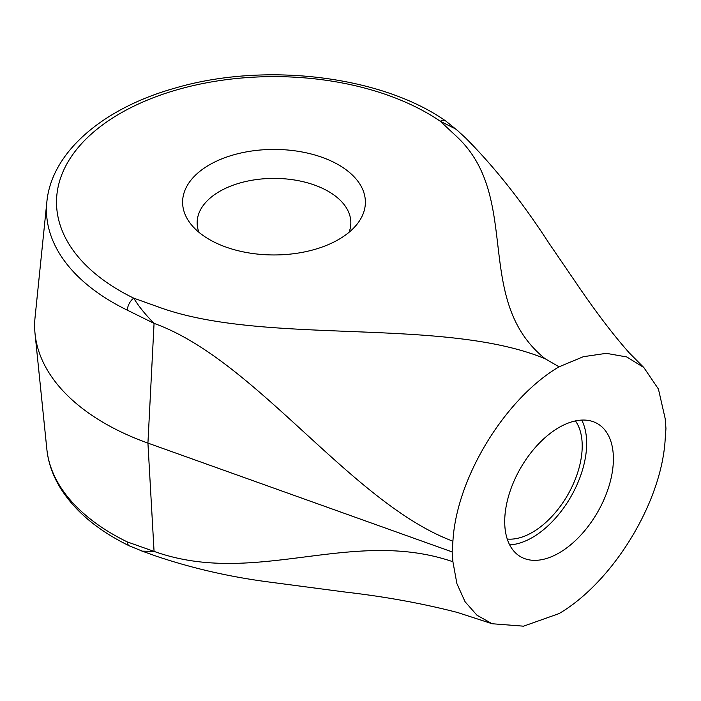 <?xml version="1.0" encoding="UTF-8"?>
<svg xmlns="http://www.w3.org/2000/svg" width="701" height="701" viewBox="0 0 701 701"><rect width="100%" height="100%" fill="white"/><g stroke="black" fill="none" stroke-linecap="round" stroke-linejoin="round"><path stroke-width="1.05" d="M452.154 551.915L452.916 561.746L456.903 583.635L465.043 601.695L476.943 615.198L492.12 623.741L523.542 626.177L559.056 613.585C612.376 582.365 661.604 503.178 665.188 439.194L665.95 428.486L665.188 418.655L658.432 389.055L643.825 367.526L626.825 356.975L606.33 353.339L583.346 356.695L559.056 366.825C505.728 398.037 456.5 477.223 452.916 541.207C351.525 503.3 255.541 359.683 154.062 323.389L127.275 310.14A227.536 131.367 180 0 1 46.853 201.993L35.05 317.483A239.356 138.193 0 0 0 35.05 333.764A239.356 138.193 0 0 0 147.929 443.102L452.154 551.915L452.916 541.207M559.056 427.452A76.847 44.365 120 0 0 508.847 495.178A76.847 44.365 120 0 0 520.633 556.752A76.847 44.365 120 0 0 597.48 512.387A76.847 44.365 120 0 0 597.48 423.649A76.847 44.365 120 0 0 559.056 427.452M643.825 367.526L629.296 352.927C613.007 334.57 595.228 311.156 575.95 282.687L548.848 243.01C522.263 202.011 494.485 166.952 465.49 137.834L455.965 129.133L440.228 121.22A217.485 125.567 0 0 0 120.204 113.404A217.485 125.567 0 0 0 133.751 298.162L160.669 307.792C266.573 345.47 443.654 316.808 545.045 358.684C472.518 300.142 522.157 197.901 456.903 136.765L440.228 121.22A10.077 6.291 -55.6 0 1 445.897 121.115M209.371 164.875A91.393 52.768 180 0 1 325.825 158.733A91.393 52.768 180 0 1 357.422 223.733A91.393 52.768 180 0 1 273.995 254.954A91.393 52.768 180 0 1 190.567 223.733A91.393 52.768 180 0 1 209.371 164.875M349.045 232.303A76.847 44.365 0 0 0 350.842 222.76A76.847 44.365 0 0 0 303.402 181.769A76.847 44.365 0 0 0 219.658 191.391A76.847 44.365 0 0 0 197.147 222.76A76.847 44.365 0 0 0 198.944 232.303M507.244 539.043A70.547 40.728 120 0 0 567.6 495.143A70.547 40.728 120 0 0 575.451 420.915M509.662 544.887A76.847 44.365 120 0 0 570.754 496.956A76.847 44.365 120 0 0 581.716 420.092M127.275 310.14A10.077 5.31 116 0 1 133.751 298.162C138.325 305.846 145.089 314.25 154.062 323.389L147.929 443.102L154.062 551.389L142.294 551.126L129.334 545.86A10.077 5.31 -64 0 1 127.275 541.917L154.062 551.389C255.541 587.692 351.525 526.907 452.916 561.746M559.056 366.825A2889.575 1668.301 -120 0 0 545.045 358.684M129.334 545.86C97.185 530.14 73.894 510.354 59.48 486.494C52.409 474.542 48.203 462.125 46.853 449.253A227.536 131.367 0 0 0 127.275 541.917M46.853 449.253L35.05 333.764M141.032 550.732L156.428 556.235C192.661 568.423 230.524 577.063 270.016 582.145L345.523 592.091C385.121 596.647 422.431 603.438 457.455 612.464L492.12 623.741M458.691 131.49L445.915 121.133C381.291 75.506 263.734 61.609 174.207 88.344C102.53 108.55 51.453 152.432 46.853 201.993"/></g></svg>
